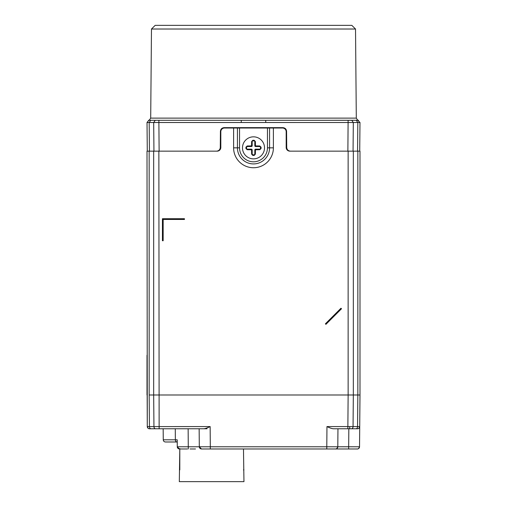 <?xml version="1.0" encoding="UTF-8"?>
<svg xmlns="http://www.w3.org/2000/svg" width="507" height="507" viewBox="0 0 507 507"><rect width="100%" height="100%" fill="white"/><g stroke="black" fill="none" stroke-linecap="round" stroke-linejoin="round"><path stroke-width="0.76" d="M158.881 120.305L241.262 120.305L241.262 122.51L158.881 122.51L158.881 120.305L155.231 120.305L358.145 120.279L356.282 120.305L357.79 120.305L359.976 122.51L359.723 151.149L359.976 122.453L357.79 120.305L359.976 122.453M221.496 128.727L220.418 131.288L220.279 147.512C220.032 149.711 218.802 150.921 216.603 151.149L159.128 151.149L158.881 122.51L147.024 122.51L148.855 120.279L147.024 122.453M355.527 29.019L351.82 25.35L155.18 25.35L151.473 29.019L355.527 29.019L356.301 118.125C357.638 120.178 358.373 120.907 358.506 120.305L358.145 120.279M151.473 29.019L150.699 118.125L356.301 118.125M348.829 428.77L348.67 446.775L359.539 446.781L359.995 394.985L359.995 151.149L289.852 151.149A3.669 3.669 0 0 1 286.182 147.48L286.182 131.687A3.669 3.669 0 0 0 282.513 128.018L269.572 128.018L269.572 147.848L273.393 147.848A19.893 19.893 0 0 1 253.5 167.741A19.893 19.893 0 0 1 233.607 147.848L233.607 128.018L224.487 128.018A3.669 3.669 0 0 0 220.818 131.687L220.818 147.48A3.669 3.669 0 0 1 217.148 151.149L216.603 151.149M264.515 147.784A11.015 11.015 0 0 0 253.468 136.833A11.015 11.015 0 0 0 242.485 147.911A11.015 11.015 0 0 0 253.532 158.862A11.015 11.015 0 0 0 264.515 147.848A11.015 11.015 0 0 1 253.5 158.862A11.015 11.015 0 0 1 242.485 147.848A11.015 11.015 0 0 1 253.5 136.833A11.015 11.015 0 0 1 264.515 147.848A11.015 11.015 0 0 0 264.515 147.784A11.015 11.015 0 0 1 253.532 158.862A11.015 11.015 0 0 1 242.485 147.911M252.841 154.793A0.735 0.735 0 0 1 252.175 154.065L252.175 149.901A0.735 0.735 0 0 0 251.447 149.172L247.283 149.172L247.194 149.717L245.952 148.564L246.554 148.507A6.978 6.978 0 0 1 246.554 147.188A0.735 0.735 0 0 1 247.283 146.523L251.447 146.523A0.735 0.735 0 0 0 252.175 145.788L252.175 141.63A0.735 0.735 0 0 1 252.841 140.902A6.978 6.978 0 0 1 254.159 140.902A0.735 0.735 0 0 1 254.825 141.63L254.825 145.788A0.735 0.735 0 0 0 255.553 146.523L259.717 146.523A0.735 0.735 0 0 1 260.446 147.188A6.978 6.978 0 0 1 260.446 148.507A0.735 0.735 0 0 1 259.717 149.172L255.553 149.172A0.735 0.735 0 0 0 254.825 149.901L254.825 154.065A0.735 0.735 0 0 1 254.159 154.793A6.978 6.978 0 0 1 252.841 154.793L252.03 154.065A24.526 2.136 -90 0 1 251.966 149.901L251.447 149.381A24.526 2.136 180 0 1 247.283 149.318L246.427 148.513A7.104 7.104 0 0 1 246.427 147.176L245.952 147.131L247.194 145.978L247.283 146.371A24.526 2.136 0 0 1 251.447 146.314L251.966 145.788L251.415 145.915A24.894 2.167 180 0 0 247.194 145.978M252.175 141.63L251.63 141.542L252.784 140.3L252.835 140.775A7.104 7.104 0 0 1 254.165 140.775L255.37 141.542L254.216 140.3A7.58 7.58 0 0 0 252.784 140.3M254.825 141.63L254.97 141.63A24.526 2.136 90 0 1 255.034 145.788L255.553 146.314L255.433 145.763A24.894 2.167 -90 0 0 255.37 141.542M255.553 146.523L255.553 146.314A24.526 2.136 0 0 1 259.717 146.371L259.806 145.978L261.048 147.131L261.08 147.848A7.58 7.58 0 0 1 261.048 148.564L259.806 149.717L259.717 149.318A24.526 2.136 180 0 1 255.553 149.381L255.034 149.901L255.585 149.774L255.553 149.172M348.138 151.149L348.138 394.985L153.672 394.985L153.944 426.596L210.152 426.583C207.04 428.054 204.853 428.783 203.586 428.77L199.15 428.77L199.308 446.781L177.273 446.781A2.205 2.205 0 0 0 179.478 448.968L187.4 448.968M182.057 448.968L179.478 448.968A2.205 2.205 51.2 0 1 177.273 446.781L177.216 439.803A2.205 2.205 0 0 0 177.216 439.81L163.26 439.803L163.165 428.77M202.825 428.77L207.052 428.77M177.235 441.99L165.466 441.99L177.235 441.99M195.48 448.968L190.093 448.968M350.445 448.968L342.364 448.968M326.787 448.968L348.645 448.968L348.67 446.775L326.787 446.781L326.787 448.968L201.513 448.968A2.205 2.205 0 0 1 199.308 446.781L199.308 446.781A2.205 2.205 0 0 0 201.513 448.968M162.43 218.72L184.466 218.72L184.466 219.455L163.165 219.455L163.165 240.755L162.43 240.755L162.43 218.72M340.977 308.243L341.496 308.763L325.919 324.341L341.496 308.763L340.977 308.243L325.399 323.821L340.977 308.243M325.399 323.821L325.919 324.341M251.447 149.172L251.567 149.933A24.894 2.167 90 0 0 251.63 154.153L252.175 154.065M252.175 149.901L251.567 149.933M247.283 149.172A0.735 0.735 0 0 1 246.554 148.507M254.825 154.065L255.37 154.153L254.216 155.395L254.97 154.065A24.526 2.136 90 0 0 255.034 149.901L254.825 149.901M259.717 149.172L261.048 148.564M259.717 146.523L261.048 147.131M254.825 145.788L255.433 145.763M254.159 140.902L254.216 140.3M260.446 148.507L260.573 148.513A7.104 7.104 0 0 0 260.573 147.176L260.446 147.188M246.554 147.188L247.283 146.523M251.447 146.523L251.415 145.915M251.63 154.153L252.784 155.395A7.58 7.58 0 0 0 254.216 155.395M233.607 147.848L237.428 147.848A16.072 16.072 0 0 0 253.5 163.919A16.072 16.072 0 0 0 269.572 147.848L267.455 147.848A13.955 13.955 0 0 1 253.5 161.803A13.955 13.955 0 0 1 239.545 147.848L239.545 128.018L269.572 128.018M267.455 147.848L267.455 128.018M239.545 147.848L237.428 147.848L237.428 128.018L233.607 128.018M237.428 128.018L239.545 128.018M287.285 150.104L287.285 149.432M219.715 150.104L219.715 149.432M220.374 136.465L220.818 136.465M286.182 136.465L286.626 136.465M149.21 120.305L150.718 120.305L149.178 122.517L149.426 151.149L147.005 151.149L147.284 426.583A2.205 2.205 -47.7 0 0 147.886 428.079A2.205 2.205 -47.7 0 1 147.284 426.583A2.205 2.205 0 0 0 149.483 428.77L159.135 428.77L158.862 151.149M334.373 448.968C335.748 448.898 336.578 449.646 337.801 446.781A2.205 2.205 -51.2 0 1 335.602 448.968L335.602 448.968A2.205 2.205 0 0 0 337.801 446.781L337.96 428.77M359.723 425.817L359.995 394.985L359.717 426.583L347.865 426.583L347.865 428.77L333.53 428.77C332.212 428.764 330.025 428.035 326.964 426.583L326.787 446.781L199.308 446.781L201.444 448.968L202.838 448.968M347.865 428.77L357.505 428.77M356.877 428.77L350.084 428.77M357.112 428.77L357.498 428.77C356.586 428.713 359 429.416 359.717 426.583L359.983 394.985L357.841 394.985L359.983 394.985L359.717 426.583A2.205 2.205 -29.1 0 1 357.517 428.77L357.568 428.77M356.009 428.77L356.009 428.77A2.205 1.559 90 0 0 357.568 426.596L357.841 394.985L348.138 394.985L347.865 426.583L326.964 426.583M153.672 394.985L149.159 394.985L149.432 426.596L147.284 426.583L147.005 355.268L147.005 394.985M147.005 375.155L147.005 355.268M286.626 136.098L286.182 136.098L286.626 136.098M220.818 136.098L220.374 136.098L220.818 136.098M356.282 120.305L357.822 122.517L241.262 122.51M353.062 151.149L353.309 122.517L351.769 120.305L348.119 120.305L347.872 151.149M265.738 122.51L265.738 120.305L348.119 120.305M351.769 120.305L344.202 120.305M162.798 120.305L150.718 120.305M357.574 151.149L357.822 122.517L359.976 122.51L359.324 121.851L359.976 122.51M159.128 151.149L149.426 151.149M147.024 122.51L147.277 151.149L147.024 122.51M359.995 375.155L359.995 151.149M285.504 128.727L286.582 131.288L286.721 147.512C286.968 149.711 288.198 150.921 290.397 151.149M220.418 131.288C220.665 129.095 221.889 127.878 224.088 127.65L282.912 127.65L285.485 128.702M282.912 127.65C285.111 127.878 286.335 129.095 286.582 131.288M224.088 127.65L221.515 128.702M203.586 428.77L159.135 428.77M155.96 428.77L150.465 428.77M356.757 428.77L350.476 428.77L356.757 428.77M204.093 448.968L202.737 448.968M333.017 448.968L328.365 448.968M356.136 448.968C357.536 448.91 358.316 449.62 359.539 446.781A2.205 2.205 -51.6 0 1 357.34 448.968L348.645 448.968M354.799 448.968L350.166 448.968M326.952 448.968L328.644 448.968M208.783 448.968L210.893 448.968M349.71 426.59L349.71 428.77M179.795 469.9L179.795 448.968L179.32 481.65L243.956 481.65L243.48 448.968M243.48 469.9L243.956 469.9M245.952 147.131A7.58 7.58 0 0 0 245.952 148.564M251.63 141.542A24.894 2.167 90 0 0 251.567 145.763M259.806 145.978A24.894 2.167 180 0 0 255.585 145.915M210.152 426.583L210.323 448.968M175.283 428.77L175.352 439.803A2.205 1.654 90 0 0 177.006 441.99M188.293 448.968L188.135 428.77M247.194 149.717A24.894 2.167 0 0 0 251.415 149.774M252.175 145.788L251.966 145.788A24.526 2.136 -90 0 1 252.03 141.63M255.37 154.153A24.894 2.167 -90 0 0 255.433 149.933M255.585 149.774A24.894 2.167 0 0 0 259.806 149.717M273.393 128.018L273.393 147.848M353.328 394.985L353.056 426.596A2.205 1.559 90 0 1 351.497 428.77L349.184 428.77M157.994 428.77L155.503 428.77A2.205 1.559 90 0 1 153.944 426.596L149.432 426.596A2.205 1.559 90 0 0 150.991 428.77M149.159 151.149L149.159 394.985M153.665 151.149L153.665 394.985M155.231 120.305L153.691 122.517L153.938 151.149M353.335 151.149L353.335 394.985M357.841 394.985L357.841 151.149M150.699 118.125C149.362 120.178 148.627 120.907 148.494 120.305L148.83 120.305M163.26 439.803C163.387 441.122 164.122 441.851 165.466 441.99M357.79 120.305L358.386 120.907L357.79 120.305M147.284 426.583C148.133 429.391 150.028 428.726 149.926 428.77M180.707 448.968L177.894 448.296L177.273 446.781L179.408 448.968L180.803 448.968"/></g></svg>
